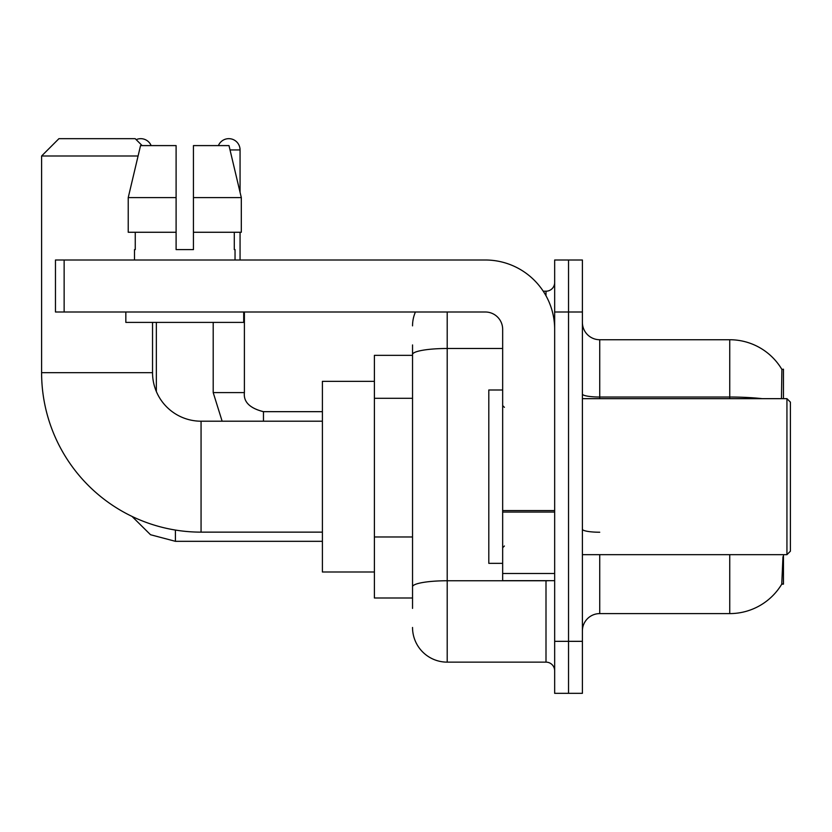 <?xml version="1.0" encoding="UTF-8"?>
<svg xmlns="http://www.w3.org/2000/svg" width="832" height="832" viewBox="0 0 832 832"><rect width="100%" height="100%" fill="white"/><g stroke="black" fill="none" stroke-linecap="round" stroke-linejoin="round"><path stroke-width="1.25" d="M783.463 398.663L783.463 369.2L781.893 369.418A60.663 60.663 0 0 0 729.737 339.737A60.663 60.663 0 0 1 781.758 369.2A60.663 60.663 0 0 0 729.737 339.737L599.737 339.737A17.337 17.337 0 0 1 582.4 322.4A17.337 17.337 0 0 0 599.737 339.737L599.737 398.663M783.463 554.663L783.463 584.137L781.758 584.137L782.964 556.743M412.537 387.899L412.537 344.937L412.537 355.337L374.4 355.337L374.4 598L412.537 598M582.4 630.937A17.337 17.337 0 0 1 599.737 613.6L729.737 613.6L729.737 554.663M782.07 583.617A60.663 60.663 0 0 1 729.737 613.6M568.537 641.337L568.537 693.337L582.4 693.337L582.4 641.337L568.537 641.337L568.537 693.337L554.663 693.337L554.663 641.337L568.537 641.337L568.537 312L568.537 641.337M554.663 641.337L554.663 260L568.537 260L568.537 312L568.537 260L582.4 260L582.4 641.337M781.466 398.663L781.893 369.418A60.663 60.663 0 0 0 729.737 339.737L729.737 397.03L599.737 397.03A17.337 3.006 0 0 1 582.4 394.014M412.537 608.4L412.537 344.937M447.2 312L447.2 662.137L546 662.137L546 580.663M543.234 291.2L546 291.2A8.663 8.663 0 0 0 554.663 282.537M412.537 592.8L412.537 547.373M554.663 670.8A8.663 8.663 0 0 0 546 662.137M412.537 325.863A34.663 34.663 0 0 1 415.428 312M447.2 662.137A34.663 34.663 0 0 1 412.537 627.463M193.44 249.6L176.103 249.6L193.44 249.6L176.103 249.6L193.44 249.6L193.44 145.6L228.998 145.6L241.311 197.6L241.311 232.263L193.44 232.263M218.4 145.6A11.263 11.263 0 0 1 240.063 149.937L240.063 192.317L241.311 197.6L193.44 197.6M322.4 532.137L201.063 532.137A159.463 159.463 0 0 1 41.6 372.663L41.6 156L58.937 138.663L135.2 138.663L142.137 145.6M201.063 532.137L201.063 421.2A48.537 48.537 0 0 1 152.537 372.663L152.537 322.4M138.081 156L41.6 156M374.4 381.337L322.4 381.337L322.4 572L374.4 572M136.167 139.641A11.263 11.263 0 0 1 151.143 145.6M156.343 391.529L156.343 322.4M213.2 322.4L213.2 392.6L244.4 392.6L244.4 312M240.063 232.263L240.063 260M554.663 580.663L502.663 580.663L502.663 510.578L554.663 510.578M554.663 329.337A69.337 69.337 0 0 0 485.337 260L64.137 260L64.137 312L485.337 312A17.337 17.337 0 0 1 502.663 329.337L502.663 510.578M64.137 312L55.463 312L55.463 260L64.137 260M176.103 197.6L176.103 232.263L176.103 197.6L128.232 197.6L140.546 145.6L176.103 145.6L176.103 249.6M134.503 249.6L135.262 249.6L134.503 249.6L134.503 260M235.04 249.6L234.291 249.6L235.04 249.6L235.04 260M234.291 232.263L234.291 249.6M135.262 249.6L135.262 232.263M125.84 312L125.84 322.4L243.703 322.4L243.703 312M176.103 232.263L128.232 232.263L128.232 197.6L140.546 145.6M241.311 232.263L241.311 197.6L228.998 145.6M786.937 398.663L790.4 402.137L790.4 551.2L786.937 554.663L786.937 398.663L582.4 398.663M502.663 390L488.8 390L488.8 563.337L502.663 563.337M412.537 398.299L374.4 398.299M412.537 536.973L374.4 536.973M599.737 554.663L599.737 613.6M762.237 398.663A60.663 10.535 180 0 0 729.737 397.03L729.737 398.663M582.4 312L554.663 312M599.737 532.23A17.337 3.006 0 0 1 582.4 529.214M549.006 580.663A8.663 1.508 0 0 1 546 580.757L447.2 580.757A34.663 6.022 180 0 0 412.537 586.778M412.537 354.515A34.663 6.022 180 0 1 447.2 348.494L502.663 348.494M546 295.766L546 291.2M41.6 372.663L152.537 372.663M322.4 541.32L175.417 541.32L150.519 534.726L132.007 516.402L150.519 534.726L175.417 541.32L175.417 530.057M230.027 149.937L240.063 149.937M263.463 421.2L263.463 411.694C249.704 408.2 243.35 401.846 244.4 392.6C243.35 401.846 249.704 408.2 263.463 411.663L322.4 411.663M554.663 512.075L502.663 512.075M502.663 573.508L554.663 573.508M322.4 421.2L201.063 421.2M213.2 392.6L222.134 421.2M244.4 392.6C243.35 401.846 249.704 408.2 263.463 411.663M582.4 554.663L786.937 554.663M504.4 407.337L502.663 405.6M504.4 546L502.663 547.737"/></g></svg>
